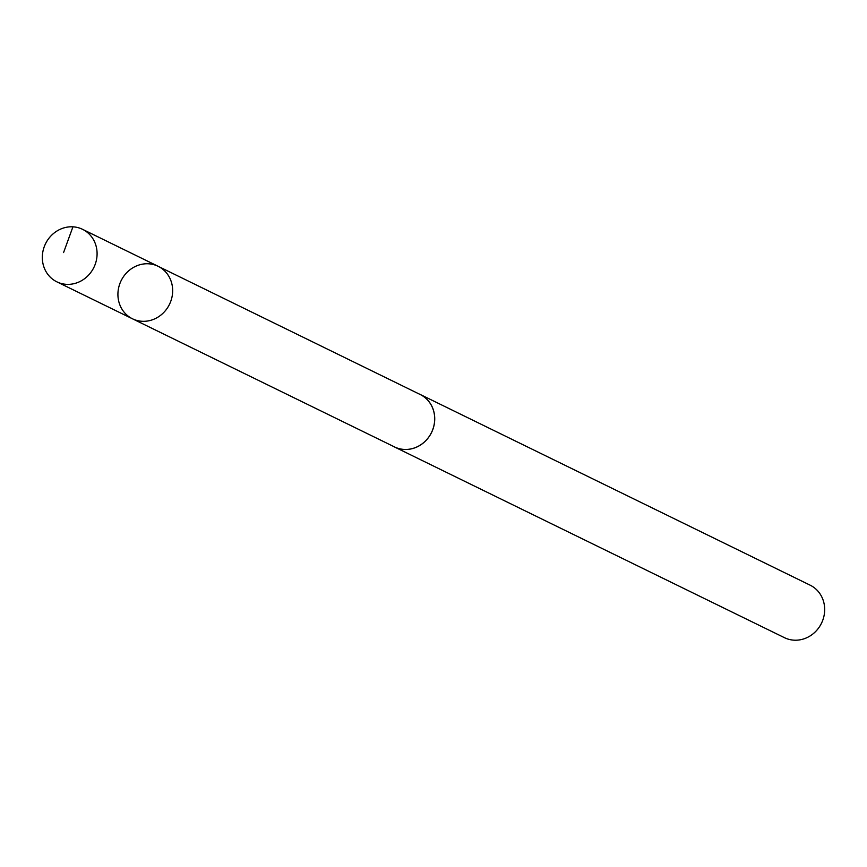 <?xml version="1.0" encoding="UTF-8"?>
<svg xmlns="http://www.w3.org/2000/svg" width="867" height="867" viewBox="0 0 867 867"><rect width="100%" height="100%" fill="white"/><g stroke="black" fill="none" stroke-linecap="round" stroke-linejoin="round"><path stroke-width="1.3" d="M158.13 266.299L420.17 394.496A29.185 26.888 116.1 0 1 433.663 426.705A29.185 26.888 116.1 0 1 405.658 449.464A29.185 26.888 116.1 0 1 394.528 446.928L132.456 318.785A29.218 26.92 -63.9 0 0 169.466 304.371A29.218 26.92 -63.9 0 0 158.13 266.299A29.218 26.92 -63.9 0 0 146.978 263.752A29.218 26.92 -63.9 0 0 118.942 286.543A29.218 26.92 -63.9 0 0 132.456 318.785A29.218 26.92 -63.9 0 0 169.466 304.371A29.218 26.92 -63.9 0 0 158.13 266.299L82.549 229.321A29.229 26.92 116.1 0 1 96.064 261.585A29.229 26.92 116.1 0 1 68.016 284.376A29.229 26.92 116.1 0 1 56.864 281.84A29.229 26.92 116.1 0 1 43.35 249.577A29.229 26.92 116.1 0 1 71.397 226.786A29.229 26.92 116.1 0 1 82.549 229.321M418.848 393.846A29.229 26.92 116.1 0 1 420.192 394.452A29.229 26.92 116.1 0 1 433.706 426.716A29.229 26.92 116.1 0 1 405.658 449.507A29.229 26.92 116.1 0 1 394.507 446.971A29.229 26.92 116.1 0 1 393.195 446.277M420.192 394.452L810.136 585.171A29.229 26.92 116.1 0 1 823.65 617.423A29.229 26.92 116.1 0 1 795.603 640.214A29.229 26.92 116.1 0 1 784.451 637.678L394.507 446.971M72.936 226.818L63.573 252.579M132.456 318.785L56.864 281.84"/></g></svg>
